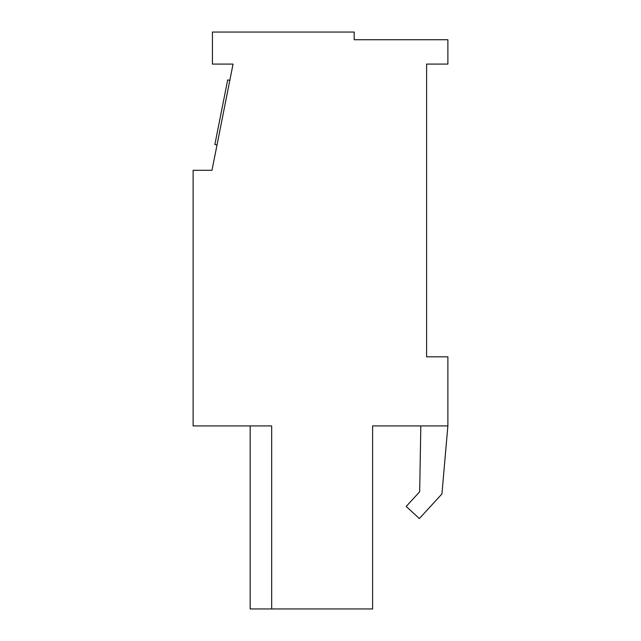 <?xml version="1.0" encoding="UTF-8"?>
<svg xmlns="http://www.w3.org/2000/svg" width="641" height="641" viewBox="0 0 641 641"><rect width="100%" height="100%" fill="white"/><g stroke="black" fill="none" stroke-linecap="round" stroke-linejoin="round"><path stroke-width="0.96" d="M271.672 608.95L271.672 425.936L193.117 425.936L193.117 170.298L211.987 170.298L233.052 64.084L212.427 64.084L212.427 32.05L354.185 32.05L354.185 39.734L447.883 39.734L447.883 64.084L426.602 64.084L426.602 356.821L447.883 356.821L447.883 425.936L372.613 425.936L372.613 608.95L250.174 608.95L250.174 425.936M229.831 80.349L227.675 79.917L214.871 144.497L217.019 144.922M447.883 425.936L441.929 493.963L419.358 518.545L406.194 506.446L419.671 491.767L420.825 425.936"/></g></svg>
